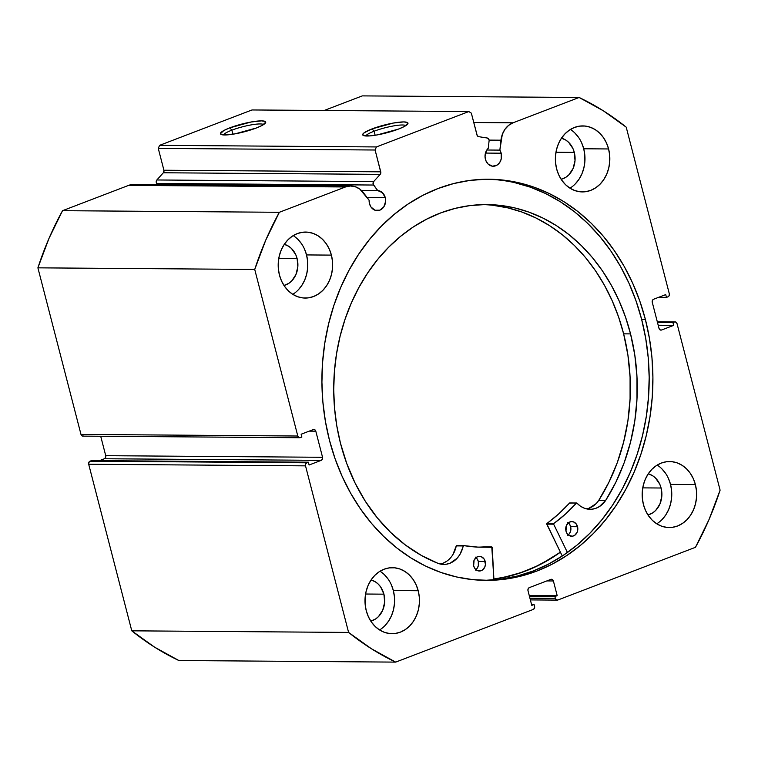 <?xml version="1.0" encoding="UTF-8"?>
<svg xmlns="http://www.w3.org/2000/svg" width="758" height="758" viewBox="0 0 758 758"><rect width="100%" height="100%" fill="white"/><g stroke="black" fill="none" stroke-linecap="round" stroke-linejoin="round"><path stroke-width="1.14" d="M489.024 139.728A2.445 2.018 -89.6 0 1 489.1 140.78L488.266 148.274L486.522 150.482L485.025 156.233L486.039 161.047L488.105 164.041L492.558 166.21L497.257 165.007L499.73 162.487L501.228 159.019L501.18 153.201A10.025 8.272 -89.6 0 1 493.221 166.239A10.025 8.272 -89.6 0 1 485.404 159.246A10.025 8.272 -89.6 0 1 488.266 148.274L489.1 140.78A2.445 2.018 -89.6 0 0 489.024 139.728L487.366 138.041A2.445 2.018 -89.6 0 1 489.024 139.728M485.442 153.078L501.18 153.201L485.442 153.078M530.373 599.91L557.253 600.109A2.445 2.018 -89.6 0 0 557.897 599.995L695.465 547.314A303.124 250.112 -89.6 0 0 720.1 490.161L677.017 323.581A2.445 2.018 -89.6 0 0 674.497 321.989L657.328 321.856L674.497 321.989L672.952 322.576L673.673 325.371L661.554 330.014A2.445 2.018 -89.6 0 1 659.024 328.422L652.268 302.319A2.445 2.018 -89.6 0 1 653.595 299.249L665.723 294.606L666.443 297.401L667.987 296.814A2.445 2.018 -89.6 0 0 669.305 293.744L626.222 127.173A303.124 250.112 -89.6 0 0 579.131 97.479L362.315 95.887L324.178 110.488L362.315 95.887L579.131 97.479L513.024 122.805A21.11 17.425 -89.6 0 0 500.962 140.192L489.09 140.107L500.962 140.192L499.863 150.112L486.816 150.018L499.863 150.112A10.025 8.272 -89.6 0 1 501.18 153.201L499.863 150.112L502.298 134.45L504.904 129.372L508.58 125.392L513.024 122.805L579.131 97.479L603.34 110.801L626.222 127.173L669.305 293.744L669.172 295.611L667.987 296.814L666.443 297.401L665.723 294.606L653.595 299.249L652.411 300.452L652.268 302.319L659.024 328.422L660.01 329.853L661.554 330.014L673.673 325.371L672.952 322.576L674.497 321.989L676.032 322.15L677.017 323.581L720.1 490.161L709.043 519.524L695.465 547.314L557.897 599.995L556.363 599.834L555.368 598.403L554.884 596.537L557.196 595.655L553.397 580.969L552.411 579.538L550.876 579.377L529.311 587.63L528.127 588.833L527.994 590.7L531.794 605.386L534.096 604.496L534.58 606.362L534.447 608.229L533.262 609.432L395.685 662.113L371.486 648.791L348.595 632.428L305.521 465.857L305.654 463.991L306.838 462.787L308.383 462.191L309.103 464.995L321.231 460.352L322.415 459.14L322.557 457.282L315.802 431.179L314.816 429.748L313.272 429.587L301.144 434.23L301.874 437.025L300.329 437.612L298.794 437.451L297.799 436.021L254.726 269.441L265.783 240.078L279.351 212.287L345.468 186.97L350.329 185.994L355.218 186.705L359.747 189.036L369.108 200.188L369.478 203.637L371.022 207.067L375.039 210.241L379.843 210.174L383.813 206.887L385.604 201.476L385.263 197.592A10.025 8.272 -89.6 0 1 377.294 210.639A10.025 8.272 -89.6 0 1 369.478 203.637A10.025 8.272 -89.6 0 1 369.108 200.188L363.546 192.826A21.11 17.425 -89.6 0 0 350.831 185.985L134.005 184.383A21.11 17.425 90.4 0 0 128.642 185.369L133.503 184.393L138.392 185.104M367.043 197.459L385.263 197.592L367.043 197.459M377.749 190.599A10.025 8.272 -89.6 0 1 385.263 197.592L382.42 192.655L377.749 190.599L373.135 184.222L373.675 181.579L380.175 174.368L380.829 172.511L375.096 150.008L376.413 146.938L468.814 111.559L471.343 113.15L477.227 135.597L478.639 136.658L487.366 138.041L478.639 136.658A2.445 2.018 -89.6 0 1 476.981 134.971L471.343 113.15L468.814 111.559L251.988 109.957L159.597 145.337L251.988 109.957L468.814 111.559L376.413 146.938L375.096 150.008L158.27 148.407L159.597 145.337L376.413 146.938L159.597 145.337L158.27 148.407L163.917 170.228L158.27 148.407L375.096 150.008L380.743 171.829A2.445 2.018 -89.6 0 1 380.175 174.368L373.675 181.579L156.849 179.978L163.349 172.767L163.917 170.228L380.743 171.829L163.917 170.228A2.445 2.018 90.4 0 1 163.349 172.767L380.175 174.368L163.349 172.767L156.849 179.978A2.445 2.018 90.4 0 0 156.716 183.436L156.195 181.674L156.849 179.978L373.675 181.579A2.445 2.018 -89.6 0 0 373.542 185.037L377.749 190.599L361.462 190.485L377.749 190.599M231.853 130.168A20.94 3.638 -14.5 0 0 223.487 134.933A20.94 3.638 165.5 0 1 231.853 130.168L232.896 134.213L231.853 130.168A20.94 3.638 165.5 0 1 263.613 124.558A20.94 3.638 -14.5 0 0 231.853 130.168L229.863 127.827L231.853 130.168M256.289 128.017A23.384 4.065 165.5 0 1 220.976 134.384A23.384 4.065 165.5 0 1 229.863 127.827L251.05 122.01L261.491 120.873L265.148 121.441L265.726 122.114L262.334 125.316L256.289 128.017L235.113 133.844L224.662 134.971L221.014 134.403L220.426 133.73L223.828 130.528L229.863 127.827A23.384 4.065 165.5 0 1 254.735 121.413A23.384 4.065 165.5 0 1 265.546 122.853A23.384 4.065 165.5 0 1 256.289 128.017M374.101 131.219A20.94 3.638 -14.5 0 0 365.735 135.985A20.94 3.638 165.5 0 1 374.101 131.219L375.144 135.265L374.101 131.219A20.94 3.638 165.5 0 1 405.862 125.61A20.94 3.638 -14.5 0 0 374.101 131.219L372.112 128.879L374.101 131.219M398.537 129.068A23.384 4.065 165.5 0 1 363.224 135.426A23.384 4.065 165.5 0 1 372.112 128.879L393.298 123.052L403.739 121.924L407.397 122.493L407.975 123.166L404.582 126.368L398.537 129.068L377.361 134.886L369.847 135.909L363.262 135.455L362.675 134.782L364.115 132.811L372.112 128.879A23.384 4.065 165.5 0 1 396.984 122.464A23.384 4.065 165.5 0 1 407.795 123.905A23.384 4.065 165.5 0 1 398.537 129.068M484.068 580.344A200.576 165.5 90.4 0 0 641.619 319.289L645.352 319.317A200.576 165.5 -89.6 0 1 485.935 580.372A200.576 165.5 -89.6 0 1 329.474 440.284L335.083 458.742L342.161 476.431L350.632 493.193L360.429 508.864L371.439 523.285L383.567 536.332L396.699 547.873L410.703 557.793L425.446 565.999L440.786 572.413L456.581 576.971L472.66 579.624L488.891 580.363L505.103 579.159L521.153 576.042L536.872 571.039L552.108 564.189L566.728 555.557L580.59 545.239L593.542 533.329L605.481 519.941L616.282 505.207L625.833 489.261L634.058 472.253L640.87 454.364L646.204 435.755L650.013 416.606L652.25 397.107L652.903 377.437L651.965 357.785L649.435 338.352L645.352 319.317L639.743 300.86L632.665 283.17L624.194 266.409L614.397 250.737L603.387 236.306L591.259 223.269L578.127 211.728L564.123 201.808L549.379 193.603L534.039 187.188L518.245 182.631L502.156 179.978L485.935 179.239L469.714 180.442L453.672 183.559L437.953 188.562L422.708 195.412L408.098 204.035L394.236 214.353L381.283 226.263L369.345 239.661L358.543 254.394L348.983 270.341L340.759 287.348L333.946 305.237L328.612 323.846L324.812 342.995L322.576 362.495L321.923 382.165L322.861 401.816L325.39 421.249L329.474 440.284A200.576 165.5 -89.6 0 1 488.891 179.229A200.576 165.5 -89.6 0 1 645.352 319.317L641.619 319.289A200.576 165.5 90.4 0 0 487.024 179.229M656.76 523.806A33.001 27.231 90.4 0 0 670.527 484.4L695.389 484.58A33.001 27.231 -89.6 0 1 669.162 527.54A33.001 27.231 -89.6 0 1 643.419 504.487L645.503 510.437L648.507 515.772L652.316 520.291L656.779 523.825L661.734 526.223L666.974 527.416L672.318 527.341L677.538 526.005L682.456 523.456L686.862 519.798L690.604 515.165L693.532 509.746L695.531 503.738L696.526 497.381L696.479 490.909L695.389 484.58L693.305 478.639L690.292 473.305L686.492 468.785L682.02 465.251L677.074 462.844L671.825 461.66L666.49 461.736L661.26 463.072L656.352 465.62L651.937 469.278L648.204 473.902L645.276 479.321L643.277 485.328L642.282 491.686L642.329 498.158L643.419 504.487A33.001 27.231 -89.6 0 1 669.646 461.537A33.001 27.231 -89.6 0 1 695.389 484.58L670.527 484.4L668.442 478.45M379.578 629.955A33.001 27.231 90.4 0 0 393.345 590.548L418.208 590.738A33.001 27.231 -89.6 0 1 391.981 633.688A33.001 27.231 -89.6 0 1 366.237 610.635L368.322 616.586L371.325 621.92L375.134 626.44L379.597 629.974L384.552 632.38L389.792 633.565L395.136 633.489L400.357 632.153L405.274 629.604L409.68 625.947L413.423 621.323L416.35 615.903L418.35 609.896L419.345 603.539L419.297 597.067L418.208 590.738L416.123 584.788L413.11 579.453L409.301 574.934L404.838 571.399L399.892 568.993L394.643 567.808L389.309 567.884L384.079 569.22L379.171 571.769L374.755 575.426L371.013 580.05L368.094 585.479L366.095 591.477L365.1 597.844L365.148 604.306L366.237 610.635A33.001 27.231 -89.6 0 1 392.464 567.685A33.001 27.231 -89.6 0 1 418.208 590.738L393.345 590.548L391.261 584.607M569.959 188.183A33.001 27.231 90.4 0 0 583.736 148.776L608.589 148.956A33.001 27.231 -89.6 0 1 582.362 191.916A33.001 27.231 -89.6 0 1 556.618 168.863L558.703 174.814L561.706 180.148L565.515 184.668L569.988 188.202L574.934 190.599L580.173 191.793L585.517 191.717L590.738 190.381L595.655 187.832L600.071 184.175L603.804 179.542L606.732 174.122L608.731 168.115L609.726 161.757L609.678 155.286L608.589 148.956L606.504 143.016L603.501 137.681L599.692 133.162L595.229 129.627L590.274 127.221L585.034 126.036L579.69 126.112L574.469 127.448L569.552 129.997L565.146 133.654L561.403 138.278L558.475 143.698L556.476 149.705L555.481 156.063L555.529 162.534L556.618 168.863A33.001 27.231 -89.6 0 1 582.845 125.913A33.001 27.231 -89.6 0 1 608.589 148.956L583.736 148.776L581.642 142.826M292.777 294.331A33.001 27.231 90.4 0 0 306.545 254.925L331.407 255.114A33.001 27.231 -89.6 0 1 305.18 298.065A33.001 27.231 -89.6 0 1 279.437 275.012L281.521 280.962L284.525 286.297L288.334 290.816L292.796 294.35L297.752 296.757L302.992 297.941L308.335 297.866L313.556 296.53L318.474 293.981L322.88 290.323L326.622 285.7L329.55 280.28L331.549 274.273L332.544 267.915L332.497 261.444L331.407 255.114L329.323 249.164L326.319 243.83L322.51 239.31L318.047 235.776L313.092 233.369L307.852 232.185L302.508 232.261L297.288 233.597L292.37 236.145L287.964 239.803L284.222 244.427L281.294 249.856L279.295 255.853L278.3 262.221L278.347 268.683L279.437 275.012A33.001 27.231 -89.6 0 1 305.663 232.062A33.001 27.231 -89.6 0 1 331.407 255.114L306.545 254.925L304.46 248.984M297.117 258.544A21.025 17.349 -89.6 0 1 283.975 285.482L288.874 283.303L291.688 280.972L295.933 274.567L297.837 266.693L297.117 258.544L278.764 258.402L297.117 258.544A21.025 17.349 -89.6 0 0 284.288 244.332L288.599 246.227L291.451 248.472L295.791 254.754L297.117 258.544M574.299 152.386A21.025 17.349 -89.6 0 1 561.166 179.324L566.055 177.154L568.87 174.823L573.114 168.418L575.019 160.544L574.299 152.386L555.946 152.254L574.299 152.386A21.025 17.349 -89.6 0 0 561.47 138.183L565.781 140.069L568.633 142.324L572.972 148.596L574.299 152.386M383.918 594.168A21.025 17.349 -89.6 0 1 370.776 621.105L375.674 618.926L378.488 616.595L382.733 610.19L384.638 602.316L383.918 594.168L365.564 594.026L383.918 594.168A21.025 17.349 -89.6 0 0 371.079 579.955L375.399 581.85L378.242 584.096L380.668 586.976L383.918 594.168M661.099 488.01A21.025 17.349 -89.6 0 1 647.957 514.947L652.856 512.778L655.67 510.447L659.915 504.042L661.819 496.168L661.099 488.01L642.746 487.877L661.099 488.01A21.025 17.349 -89.6 0 0 648.261 473.807L652.581 475.692L655.424 477.947L659.773 484.22L661.099 488.01M557.282 600.109A2.445 2.018 -89.6 0 1 555.368 598.403L554.884 596.537L529.454 596.347L554.884 596.537L557.196 595.655L529.217 595.447L557.196 595.655L553.397 580.969L546.84 580.922L553.397 580.969A2.445 2.018 -89.6 0 0 550.876 579.377L529.311 587.63A2.445 2.018 -89.6 0 0 527.994 590.7L531.794 605.386L534.096 604.496L531.557 604.477L534.096 604.496L534.58 606.362A2.445 2.018 -89.6 0 1 533.262 609.432L395.685 662.113L178.869 660.521L395.685 662.113A303.124 250.112 -89.6 0 1 348.595 632.428L131.778 630.827A303.124 250.112 90.4 0 0 178.869 660.521L154.66 647.199L131.778 630.827L88.695 464.256L88.828 462.389L91.557 460.599L308.383 462.191L91.557 460.599L90.013 461.186A2.445 2.018 90.4 0 0 88.695 464.256L305.521 465.857L348.595 632.428L131.778 630.827L88.695 464.256L305.521 465.857A2.445 2.018 -89.6 0 1 306.838 462.787L90.013 461.186L306.838 462.787L308.383 462.191L309.103 464.995L321.231 460.352L104.405 458.751L105.589 457.548L105.732 455.681L100.71 436.257L105.732 455.681L322.557 457.282L105.732 455.681A2.445 2.018 90.4 0 1 104.405 458.751L321.231 460.352A2.445 2.018 -89.6 0 0 322.557 457.282L315.802 431.179L309.236 431.131L315.802 431.179A2.445 2.018 -89.6 0 0 313.272 429.587L301.144 434.23L301.874 437.025L300.329 437.612A2.445 2.018 -89.6 0 1 297.799 436.021L80.983 434.419L37.9 267.839L48.957 238.476L62.535 210.686L128.642 185.369L345.468 186.97L279.351 212.287L62.535 210.686L128.642 185.369L345.468 186.97A21.11 17.425 -89.6 0 1 350.831 185.985M99.431 460.656L104.405 458.751L99.431 460.656M83.503 436.011L81.968 435.85L80.983 434.419L37.9 267.839L254.726 269.441L297.799 436.021L80.983 434.419A2.445 2.018 90.4 0 0 82.887 436.125L299.713 437.726M157.569 184.564L156.716 183.436L373.542 185.037L156.716 183.436L157.569 184.564M513.024 122.805L473.759 122.512L513.024 122.805M301.457 243.65L297.648 239.121M298.027 290.143L301.769 285.51L304.688 280.09L306.687 274.083L307.682 267.726L307.634 261.254L306.545 254.925A33.001 27.231 90.4 0 0 293.213 235.615M578.638 137.492L574.829 132.972M575.208 183.986L578.951 179.362L581.879 173.942L583.868 167.935L584.863 161.577L584.816 155.106L583.736 148.776A33.001 27.231 90.4 0 0 570.395 129.457M388.257 579.273L384.448 574.744M384.827 625.767L388.56 621.134L391.488 615.714L393.487 609.707L394.482 603.349L394.435 596.878L393.345 590.548A33.001 27.231 90.4 0 0 380.004 571.238M665.439 473.115L661.63 468.596M662.009 519.609L665.742 514.985L668.67 509.565L670.669 503.558L671.664 497.201L671.616 490.729L670.527 484.4A33.001 27.231 90.4 0 0 657.186 465.08M672.952 322.576L657.48 322.463L672.952 322.576M673.673 325.371L658.2 325.258L673.673 325.371M661.554 330.014L660.313 330.005L661.554 330.014M666.443 297.401L658.569 297.344L666.443 297.401M555.368 598.403L529.937 598.214L555.368 598.403M485.167 580.334L501.379 579.131L517.42 576.014L533.139 571.011L548.385 564.16L563.005 555.529L576.857 545.22L589.819 533.3L601.748 519.912L612.549 505.179L622.11 489.232L630.334 472.225L637.146 454.336L642.481 435.727L646.28 416.578L648.526 397.078L649.18 377.408L648.232 357.757L645.702 338.324L641.619 319.289L636.009 300.831L628.932 283.141L620.461 266.38L610.673 250.709L599.654 236.278L587.526 223.24L574.393 211.7L560.389 201.78L545.646 193.574L530.306 187.16L514.521 182.602M560.408 552.212L541.06 564.104L525.825 570.954L510.106 575.957L493.903 579.103A200.576 165.5 -89.6 0 0 560.408 552.212M62.535 210.686A303.124 250.112 90.4 0 0 37.9 267.839L254.726 269.441A303.124 250.112 -89.6 0 1 279.351 212.287L62.535 210.686M560.361 552.108A200.453 165.396 -89.6 0 1 493.894 578.979L504.79 577.084L520.623 572.707L536.039 566.463L550.867 558.419L560.361 552.108M576.705 502.98L569.523 503.056A167.452 138.164 90.4 0 1 546.878 523.475L553.776 523.532L565.534 514.019L576.431 503.104A167.452 138.164 -89.6 0 1 553.776 523.532L553.605 524.091L553.776 523.532L546.878 523.475L546.698 524.043L553.605 524.091L567.42 552.487L553.643 524.195L546.736 524.148L553.605 524.091L546.698 524.043L562.265 556.021L546.707 523.721L558.627 513.962L569.656 502.961L576.847 503.009L580.202 505.984L583.85 508.012L587.753 509.111L591.771 509.234L595.722 508.362L599.455 506.552L605.651 500.432L615.847 482.24L624.175 462.712L630.533 442.122L634.825 420.775L636.985 398.964L636.985 377.01L634.825 355.208L630.542 333.89A183.929 151.761 -89.6 0 1 605.651 500.432L605.651 500.432A24.01 19.812 -89.6 0 1 590.122 509.3A24.01 19.812 -89.6 0 1 576.971 503.104L569.94 502.961M577.549 526.734A7.334 6.055 -89.6 0 1 571.712 536.247A7.334 6.055 -89.6 0 1 565.98 531.083L567.107 533.604L568.936 535.404L572.385 536.2L574.64 535.356L577.113 532.324L577.795 529.577L576.431 524.214L573.503 521.874L571.153 521.618L568.888 522.47L566.415 525.493L565.98 531.083A7.334 6.055 -89.6 0 1 571.816 521.58A7.334 6.055 -89.6 0 1 577.549 526.734L570.641 526.677L577.549 526.734M568.273 534.911A7.334 6.055 90.4 0 0 570.641 526.677L569.523 524.166L567.695 522.366M485.215 561.498A7.334 6.055 -89.6 0 1 479.378 571.011A7.334 6.055 -89.6 0 1 473.646 565.847L474.773 568.367L476.602 570.168L480.051 570.964L482.306 570.12L484.779 567.088L485.461 564.34L484.097 558.978L481.169 556.637L478.819 556.381L476.555 557.225L474.082 560.257L473.646 565.847A7.334 6.055 -89.6 0 1 479.482 556.344A7.334 6.055 -89.6 0 1 485.215 561.498L478.307 561.441L485.215 561.498M475.939 569.665A7.334 6.055 90.4 0 0 478.307 561.441L477.189 558.93L475.361 557.13M492.842 205.285L507.585 207.815L522.044 212.079L536.086 218.039L549.578 225.647L562.389 234.819L574.384 245.469L585.46 257.493L595.504 270.786L604.429 285.207L612.132 300.623L618.556 316.891L623.635 333.842L627.918 355.161L630.078 376.953L630.078 398.916L627.918 420.728L623.626 442.075L617.277 462.655L608.939 482.183L598.754 500.375A183.929 151.761 90.4 0 0 623.635 333.842L630.542 333.89L623.635 333.842A183.929 151.761 90.4 0 0 483.396 204.603M340.437 443.108A183.929 151.761 -89.6 0 1 486.844 204.575A183.929 151.761 -89.6 0 1 630.542 333.89L625.464 316.939L619.04 300.68L611.336 285.264L602.411 270.833L592.368 257.549L581.291 245.516L569.286 234.866L556.486 225.695L542.993 218.096L528.951 212.126L514.492 207.863L499.749 205.342L484.874 204.575L469.998 205.589L455.274 208.365L440.843 212.865L426.839 219.071L413.404 226.898L400.66 236.288L388.731 247.136L377.74 259.35L367.782 272.804L358.96 287.377L351.352 302.925L345.042 319.298L340.077 336.334L336.524 353.872L334.392 371.742L333.728 389.773L334.515 407.795L336.76 425.636L340.437 443.108L346.794 463.65L355.123 483.121L365.318 501.246L377.219 517.761L390.664 532.438L405.464 545.059L421.401 555.443L438.247 563.459A183.929 151.761 -89.6 0 1 340.437 443.108M492.207 547.323L493.941 579.927L491.781 546.869A167.452 138.164 -89.6 0 1 482.031 547.219A167.452 138.164 -89.6 0 1 463.612 545.58L477.663 547.096L492.207 547.323M452.858 554.676L456.259 545.902L463.157 545.95A24.01 19.812 -89.6 0 1 443.724 564.426A24.01 19.812 -89.6 0 1 438.247 563.45L442.198 564.34L446.206 564.246L450.129 563.185L457.046 558.324L459.765 554.733L463.612 545.58L456.648 545.523M443.222 563.128L446.888 561.128M588.814 508.315L595.902 503.814M475.399 570.063L477.218 568.235L478.326 565.705L478.307 561.441A7.334 6.055 90.4 0 0 476.024 557.623M567.733 535.3L569.552 533.471L570.66 530.941L570.641 526.677A7.334 6.055 90.4 0 0 568.358 522.859M478.582 547.134A167.452 138.164 90.4 0 0 484.874 546.821L491.781 546.869M463.498 545.58L456.704 545.533M440.265 564.028A24.01 19.812 90.4 0 0 456.259 545.902L463.555 545.58M598.744 500.375L605.651 500.422L598.744 500.375A24.01 19.812 90.4 0 1 586.673 508.912M675.113 321.875L657.29 321.743"/></g></svg>
